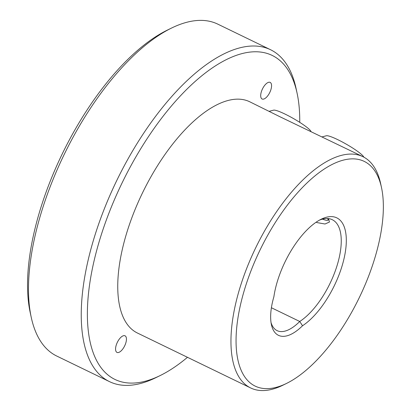 <?xml version="1.0" encoding="UTF-8"?>
<svg xmlns="http://www.w3.org/2000/svg" width="411" height="411" viewBox="0 0 411 411"><rect width="100%" height="100%" fill="white"/><g stroke="black" fill="none" stroke-linecap="round" stroke-linejoin="round"><path stroke-width="0.62" d="M362.872 156.658L280.179 116.863L249.662 101.743A128.54 56.636 -64.1 0 0 151.844 175.184A128.54 56.636 -64.1 0 0 137.469 333.049L250.674 387.963A128.54 56.636 -64.1 0 1 265.049 230.098A128.54 56.636 -64.1 0 1 362.872 156.658A128.54 56.636 -64.1 0 1 380.658 183.681L381.506 187.606A124.908 55.038 115.9 0 0 269.159 232.713A124.908 55.038 115.9 0 0 236.69 352.417A124.908 55.038 115.9 0 0 286.513 383.437A124.908 55.038 115.9 0 0 350.249 314.754A124.908 55.038 115.9 0 0 381.506 187.606M118.008 341.073A9.222 4.064 115.9 0 0 116.976 352.397A9.222 4.064 115.9 0 0 123.999 347.131A9.222 4.064 115.9 0 0 125.026 335.802A9.222 4.064 115.9 0 0 118.008 341.073M263.138 87.666A9.222 4.064 115.9 0 0 262.105 98.994A9.222 4.064 115.9 0 0 269.123 93.723A9.222 4.064 115.9 0 0 270.155 82.395A9.222 4.064 115.9 0 0 263.138 87.666M273.88 296.778A62.092 27.357 -64.1 0 1 289.55 253.34A62.092 27.357 -64.1 0 1 321.232 219.197A62.092 27.357 -64.1 0 1 346 234.619A62.092 27.357 -64.1 0 1 329.858 294.122A62.092 27.357 -64.1 0 1 302.532 325.764A50.836 22.4 -64.1 0 1 271.404 324.639A50.836 22.4 -64.1 0 1 273.88 296.778M271.404 307.736L299.742 321.479A58.46 25.759 115.9 0 0 325.748 291.507A58.46 25.759 115.9 0 0 332.283 219.71A58.46 25.759 115.9 0 0 319.383 220.173M31.226 317.271L30.209 312.56A180.1 79.359 -64.1 0 1 75.275 129.229A180.1 79.359 -64.1 0 1 167.174 30.198L171.5 28.076A184.462 81.275 115.9 0 0 77.381 129.506A184.462 81.275 115.9 0 0 31.226 317.271A184.462 81.275 115.9 0 0 56.754 356.049L109.542 381.655A184.462 81.275 -64.1 0 1 130.174 155.111A184.462 81.275 -64.1 0 1 270.551 49.726A184.462 81.275 -64.1 0 1 296.079 88.504L297.091 93.215A180.1 79.359 115.9 0 0 135.106 158.25A180.1 79.359 115.9 0 0 88.293 330.85A180.1 79.359 115.9 0 0 160.131 375.582A180.1 79.359 115.9 0 0 187.478 357.308M270.551 49.726L217.758 24.121A184.462 81.275 115.9 0 0 171.5 28.076M299.747 122.344A180.1 79.359 115.9 0 0 297.091 93.215M328.471 218.611L329.468 222.017L325.019 224.005L316.64 222.521M160.131 375.582L155.8 377.699A184.462 81.275 -64.1 0 1 109.542 381.655M286.513 383.437L282.907 385.205A128.54 56.636 -64.1 0 1 250.674 387.963M271.034 322.563A47.203 20.797 115.9 0 0 277.091 330.634A47.203 20.797 115.9 0 0 299.742 321.479L302.532 325.764M322.419 219.14A21.788 3.011 -150.2 0 0 326.468 220.337A21.788 3.011 -150.2 0 0 328.055 220.09A21.788 3.011 -150.2 0 0 327.418 218.534M322.054 136.894L326.385 135.764A21.788 3.011 29.8 0 1 327.582 135.769A21.788 3.011 29.8 0 1 348.127 145.242A21.788 3.011 29.8 0 1 363.802 157.136M269.262 111.289L273.592 110.153A21.788 3.011 29.8 0 1 280.502 112.028A21.788 3.011 29.8 0 1 299.732 122.334A21.788 3.011 29.8 0 1 311.004 131.499M328.055 220.09L328.738 218.899"/></g></svg>
